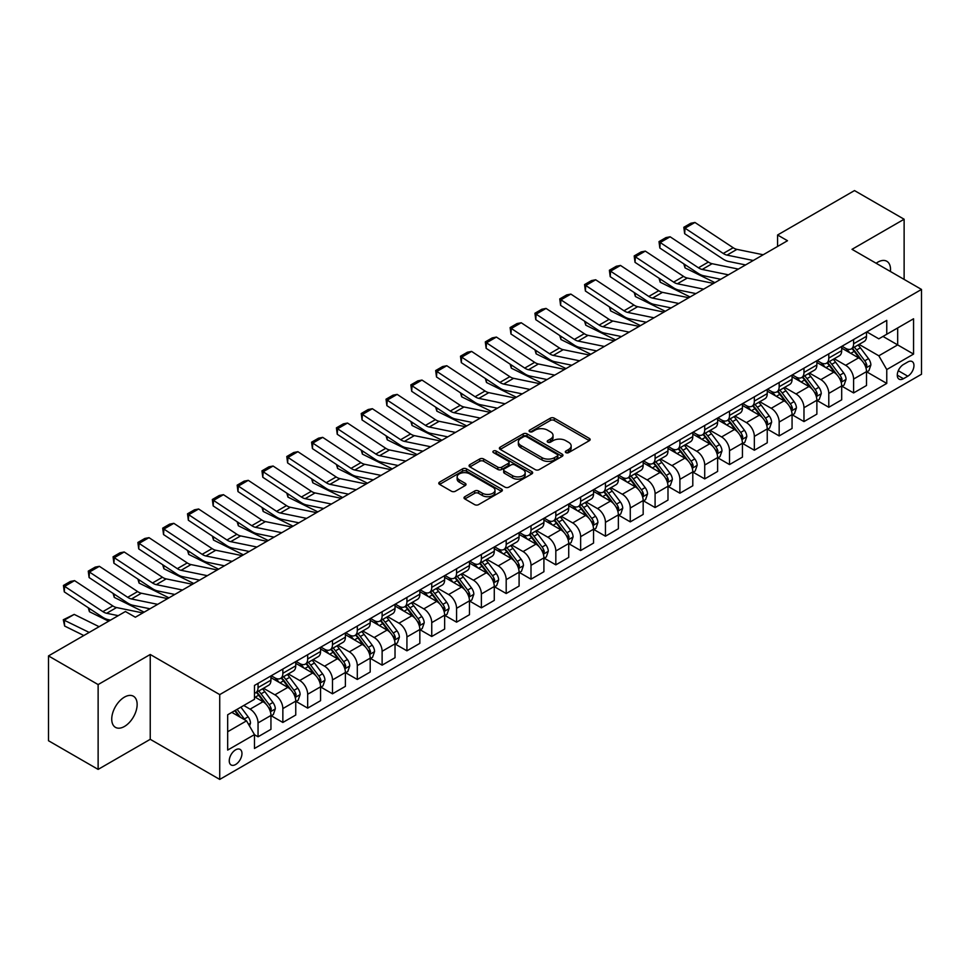 <?xml version="1.0" encoding="UTF-8"?>
<svg xmlns="http://www.w3.org/2000/svg" width="970" height="970" viewBox="0 0 970 970"><rect width="100%" height="100%" fill="white"/><g stroke="black" fill="none" stroke-linecap="round" stroke-linejoin="round"><path stroke-width="1.45" d="M565.898 452.626A1.928 1.115 0 0 0 568.626 452.626L589.336 440.671A2.752 1.588 0 0 0 590.148 439.543A2.752 1.588 0 0 0 589.336 438.416L554.258 418.167A2.752 1.588 0 0 0 550.366 418.167L529.656 430.122A1.928 1.115 0 0 0 529.099 430.91A1.928 1.115 0 0 0 529.656 431.698A1.928 1.115 0 0 0 532.384 431.698L535.064 430.159A8.815 5.093 0 0 1 547.541 430.159L550.463 431.844A8.815 5.093 0 0 1 553.045 435.445A8.815 5.093 0 0 1 550.463 439.046L547.783 440.586A1.928 1.115 0 0 0 547.213 441.374A1.928 1.115 0 0 0 547.783 442.162A1.928 1.115 0 0 0 550.511 442.162L553.191 440.61A8.815 5.093 0 0 1 565.655 440.61L568.578 442.308A8.815 5.093 0 0 1 571.16 445.909A8.815 5.093 0 0 1 568.578 449.498L565.898 451.05A1.928 1.115 0 0 0 565.34 451.838A1.928 1.115 0 0 0 565.898 452.626L565.898 451.05M124.439 726.469A17.969 10.379 120 0 0 136.176 710.634A17.969 10.379 120 0 0 133.423 696.23A17.969 10.379 120 0 0 124.439 697.127A17.969 10.379 120 0 0 112.702 712.962A17.969 10.379 120 0 0 115.454 727.354A17.969 10.379 120 0 0 124.439 726.469M890.424 271.491A17.969 10.379 120 0 0 886.81 261.269A17.969 10.379 120 0 0 877.826 262.155A17.969 10.379 120 0 0 876.152 263.258M235.601 764.518A8.985 5.189 120 0 0 241.481 756.6A8.985 5.189 120 0 0 240.099 749.398A8.985 5.189 120 0 0 235.601 749.846A8.985 5.189 120 0 0 229.732 757.764A8.985 5.189 120 0 0 231.115 764.966A8.985 5.189 120 0 0 235.601 764.518M464.824 496.701A2.752 1.588 0 0 0 464.012 497.828A2.752 1.588 0 0 0 464.824 498.944L474.657 504.63A2.752 1.588 0 0 0 478.562 504.63L501.551 491.353A2.752 1.588 0 0 0 502.363 490.226A2.752 1.588 0 0 0 501.551 489.098L466.473 468.849A2.752 1.588 0 0 0 462.581 468.849L439.58 482.126A2.752 1.588 0 0 0 438.779 483.254A2.752 1.588 0 0 0 439.58 484.382L451.474 491.244A2.752 1.588 0 0 0 455.366 491.244L465.212 485.558A2.752 1.588 0 0 0 466.012 484.43A2.752 1.588 0 0 0 465.212 483.315L459.319 479.907A7.372 4.256 0 0 1 457.149 476.9A7.372 4.256 0 0 1 461.708 472.96A7.372 4.256 0 0 1 469.735 473.893L492.833 487.219A7.372 4.256 0 0 1 494.991 490.226A7.372 4.256 0 0 1 490.444 494.166A7.372 4.256 0 0 1 482.405 493.233L478.562 491.014A2.752 1.588 0 0 0 474.657 491.014L464.824 496.701L464.824 498.944M150.241 654.483L98.128 684.577L48.5 655.914L48.5 740.74L98.128 769.392L150.241 739.31L219.729 779.419L219.729 694.605L150.241 654.483L150.241 739.31M904.125 279.409L904.125 219.232L852.012 249.326L921.5 289.436L219.729 694.605M904.125 219.232L854.497 190.581L777.576 234.995L777.576 246.453M48.5 655.914L125.433 611.512L135.351 617.235L787.495 240.73L777.576 234.995M535.258 469.638A2.752 1.588 0 0 0 539.162 469.638L562.151 456.361A2.752 1.588 0 0 0 562.964 455.245A2.752 1.588 0 0 0 562.151 454.118L527.074 433.869A2.752 1.588 0 0 0 523.182 433.869L500.18 447.146A2.752 1.588 0 0 0 499.38 448.261A2.752 1.588 0 0 0 500.18 449.389L535.258 469.638M494.239 453.038A1.928 1.115 0 0 1 496.191 453.317L496.191 451.026L531.851 471.614A2.752 1.588 0 0 1 532.663 472.729A2.752 1.588 0 0 1 531.851 473.857L508.862 487.134A2.752 1.588 0 0 1 504.958 487.134L469.88 466.885L469.88 464.63A2.752 1.588 0 0 0 469.08 465.758A2.752 1.588 0 0 0 469.88 466.885M469.88 464.63L479.726 458.955A2.752 1.588 0 0 1 483.618 458.955L497.852 467.164A2.752 1.588 0 0 0 501.745 467.164L508.268 463.393A2.752 1.588 0 0 0 509.08 462.278A2.752 1.588 0 0 0 508.268 461.15L493.463 452.602A1.928 1.115 0 0 1 492.893 451.814A1.928 1.115 0 0 1 494.094 450.783A1.928 1.115 0 0 1 496.191 451.026M907.799 361.992L903.434 364.514A8.706 5.02 120 0 0 897.747 372.177A8.706 5.02 120 0 0 899.081 379.149A8.706 5.02 120 0 0 903.434 378.724L907.799 376.202A8.706 5.02 120 0 0 913.485 368.527A8.706 5.02 120 0 0 912.152 361.555A8.706 5.02 120 0 0 907.799 361.992M219.729 779.419L921.5 374.25L921.5 289.436M866.804 331.898L878.82 338.833L886.762 334.25L886.762 320.379L254.467 685.438L254.467 699.297L227.671 714.781L227.671 750.077L254.467 734.605L254.467 748.476L886.762 383.417L886.762 369.558L878.82 355.796L859.08 344.399M886.762 334.25L913.558 318.778L913.558 354.086L886.762 369.558M98.128 684.577L98.128 769.392M882.991 336.432L897.674 344.908L897.674 327.945L913.558 318.778M878.82 355.796L897.674 344.908L913.558 354.086M227.671 731.744L246.525 720.855L231.83 712.368M254.467 734.714L258.044 736.788L258.044 722.917A11.228 6.487 -120 0 0 250.102 709.155L243.749 705.493M258.044 736.788L270.945 729.331L270.945 715.46A11.228 6.487 -120 0 0 263.003 701.71L254.467 696.775M271.236 715.751L282.852 722.456L282.852 708.585A11.228 6.487 -120 0 0 274.91 694.835L263.513 688.251M282.852 722.456L295.753 715.011L295.753 701.14A11.228 6.487 -120 0 0 287.823 687.378L270.945 677.642M296.056 701.419L307.672 708.124L307.672 694.265A11.228 6.487 -120 0 0 299.73 680.503L288.332 673.92M307.672 708.124L320.573 700.679L320.573 686.808A11.228 6.487 -120 0 0 312.631 673.059L295.753 663.31M320.876 687.099L332.48 693.805L332.48 679.934A11.228 6.487 -120 0 0 324.55 666.184L313.14 659.6M332.48 693.805L345.393 686.348L345.393 672.477A11.228 6.487 -120 0 0 337.451 658.727L320.573 648.991M345.684 672.768L357.299 679.473L357.299 665.602A11.228 6.487 -120 0 0 349.358 651.852L337.96 645.268M357.299 679.473L370.2 672.028L370.2 658.157A11.228 6.487 -120 0 0 362.259 644.407L345.393 634.659M370.504 658.448L382.119 665.153L382.119 651.282A11.228 6.487 -120 0 0 374.178 637.52L362.768 630.937M382.119 665.153L395.02 657.696L395.02 643.825A11.228 6.487 -120 0 0 387.078 630.076L370.2 620.327M395.324 644.116L406.927 650.821L406.927 636.951A11.228 6.487 -120 0 0 398.985 623.201L387.588 616.617M406.927 650.821L419.84 643.365L419.84 629.506A11.228 6.487 -120 0 0 411.898 615.744L395.02 606.007M420.131 629.785L431.747 636.49L431.747 622.631A11.228 6.487 -120 0 0 423.805 608.869L412.408 602.285M431.747 636.49L444.648 629.045L444.648 615.174A11.228 6.487 -120 0 0 436.706 601.424L419.84 591.676M444.951 615.465L456.567 622.17L456.567 608.299A11.228 6.487 -120 0 0 448.625 594.549L437.215 587.966M456.567 622.17L469.468 614.713L469.468 600.842A11.228 6.487 -120 0 0 461.526 587.092L444.648 577.356M469.759 601.133L481.375 607.838L481.375 593.967A11.228 6.487 -120 0 0 473.433 580.218L462.035 573.634M481.375 607.838L494.276 600.394L494.276 586.523A11.228 6.487 -120 0 0 486.346 572.773L469.468 563.024M494.579 586.814L506.195 593.519L506.195 579.648A11.228 6.487 -120 0 0 498.253 565.886L486.855 559.302M506.195 593.519L519.096 586.062L519.096 572.191A11.228 6.487 -120 0 0 511.154 558.441L494.276 548.693M519.399 572.482L531.002 579.187L531.002 565.316A11.228 6.487 -120 0 0 523.072 551.566L511.663 544.982M531.002 579.187L543.915 571.73L543.915 557.871A11.228 6.487 -120 0 0 535.973 544.109L519.096 534.373M544.206 558.15L555.822 564.855L555.822 550.984A11.228 6.487 -120 0 0 547.88 537.234L536.483 530.651M555.822 564.855L568.723 557.41L568.723 543.539A11.228 6.487 -120 0 0 560.781 529.79L543.915 520.041M569.026 543.83L580.642 550.536L580.642 536.665A11.228 6.487 -120 0 0 572.7 522.915L561.29 516.331M580.642 550.536L593.543 543.079L593.543 529.208A11.228 6.487 -120 0 0 585.601 515.458L568.723 505.722M593.834 529.499L605.45 536.204L605.45 522.333A11.228 6.487 -120 0 0 597.508 508.583L586.11 501.999M605.45 536.204L618.363 528.759L618.363 514.888A11.228 6.487 -120 0 0 610.421 501.126L593.543 491.39M618.654 515.167L630.27 521.872L630.27 508.013A11.228 6.487 -120 0 0 622.328 494.251L610.93 487.667M630.27 521.872L643.171 514.427L643.171 500.556A11.228 6.487 -120 0 0 635.229 486.807L618.363 477.058M643.474 500.847L655.089 507.553L655.089 493.681A11.228 6.487 -120 0 0 647.148 479.932L635.738 473.348M655.089 507.553L667.99 500.096L667.99 486.237A11.228 6.487 -120 0 0 660.049 472.475L643.171 462.738M668.281 486.516L679.897 493.221L679.897 479.35A11.228 6.487 -120 0 0 671.955 465.6L660.558 459.016M679.897 493.221L692.798 485.776L692.798 471.905A11.228 6.487 -120 0 0 684.856 458.155L667.99 448.407M693.101 472.196L704.717 478.901L704.717 465.03A11.228 6.487 -120 0 0 696.775 451.28L685.366 444.696M704.717 478.901L717.618 471.444L717.618 457.573A11.228 6.487 -120 0 0 709.676 443.823L692.798 434.087M717.921 457.864L729.525 464.569L729.525 450.698A11.228 6.487 -120 0 0 721.583 436.949L710.185 430.365M729.525 464.569L742.438 457.125L742.438 443.254A11.228 6.487 -120 0 0 734.496 429.492L717.618 419.755M742.729 443.532L754.345 450.238L754.345 436.379A11.228 6.487 -120 0 0 746.403 422.617L735.005 416.033M754.345 450.238L767.246 442.793L767.246 428.922A11.228 6.487 -120 0 0 759.304 415.172L742.438 405.424M767.549 429.213L779.165 435.918L779.165 422.047A11.228 6.487 -120 0 0 771.223 408.297L759.813 401.713M779.165 435.918L792.066 428.461L792.066 414.602A11.228 6.487 -120 0 0 784.124 400.84L767.246 391.104M792.357 414.881L803.972 421.586L803.972 407.715A11.228 6.487 -120 0 0 796.03 393.965L784.633 387.382M803.972 421.586L816.873 414.141L816.873 400.27A11.228 6.487 -120 0 0 808.944 386.521L792.066 376.772M817.177 400.561L828.792 407.267L828.792 393.396A11.228 6.487 -120 0 0 820.85 379.634L809.453 373.062M828.792 407.267L841.693 399.81L841.693 385.939A11.228 6.487 -120 0 0 833.751 372.189L816.873 362.453M841.996 386.23L853.6 392.935L853.6 379.064A11.228 6.487 -120 0 0 845.67 365.314L834.261 358.73M853.6 392.935L866.513 385.49L866.513 371.619A11.228 6.487 -120 0 0 858.571 357.857L841.693 348.121M841.996 346.229L845.67 348.351A11.228 6.487 -120 0 0 851.284 348.909A11.228 6.487 -120 0 0 853.6 343.768L853.6 339.524M817.177 360.561L820.85 362.671A11.228 6.487 -120 0 0 826.464 363.229A11.228 6.487 -120 0 0 828.792 358.088L828.792 353.856M792.357 374.881L796.03 377.003A11.228 6.487 -120 0 0 801.644 377.56A11.228 6.487 -120 0 0 803.972 372.419L803.972 368.176M767.549 389.212L771.223 391.334A11.228 6.487 -120 0 0 776.837 391.892A11.228 6.487 -120 0 0 779.165 386.751L779.165 382.507M742.729 403.532L746.403 405.654A11.228 6.487 -120 0 0 752.017 406.212A11.228 6.487 -120 0 0 754.345 401.071L754.345 396.827M717.921 417.864L721.583 419.986A11.228 6.487 -120 0 0 727.209 420.543A11.228 6.487 -120 0 0 729.525 415.402L729.525 411.159M693.101 432.196L696.775 434.305A11.228 6.487 -120 0 0 702.389 434.863A11.228 6.487 -120 0 0 704.717 429.722L704.717 425.49M668.281 446.515L671.955 448.637A11.228 6.487 -120 0 0 677.569 449.195A11.228 6.487 -120 0 0 679.897 444.054L679.897 439.81M643.474 460.847L647.148 462.969A11.228 6.487 -120 0 0 652.761 463.527A11.228 6.487 -120 0 0 655.089 458.386L655.089 454.142M618.654 475.167L622.328 477.288A11.228 6.487 -120 0 0 627.942 477.846A11.228 6.487 -120 0 0 630.27 472.705L630.27 468.462M593.834 489.498L597.508 491.62A11.228 6.487 -120 0 0 603.122 492.178A11.228 6.487 -120 0 0 605.45 487.037L605.45 482.793M569.026 503.83L572.7 505.94A11.228 6.487 -120 0 0 578.314 506.498A11.228 6.487 -120 0 0 580.642 501.357L580.642 497.125M544.206 518.15L547.88 520.272A11.228 6.487 -120 0 0 553.494 520.829A11.228 6.487 -120 0 0 555.822 515.688L555.822 511.445M519.399 532.481L523.072 534.603A11.228 6.487 -120 0 0 528.686 535.161A11.228 6.487 -120 0 0 531.002 530.02L531.002 525.776M494.579 546.801L498.253 548.923A11.228 6.487 -120 0 0 503.866 549.481A11.228 6.487 -120 0 0 506.195 544.34L506.195 540.096M469.759 561.133L473.433 563.255A11.228 6.487 -120 0 0 479.047 563.812A11.228 6.487 -120 0 0 481.375 558.671L481.375 554.428M444.951 575.465L448.625 577.587A11.228 6.487 -120 0 0 454.239 578.132A11.228 6.487 -120 0 0 456.567 572.991L456.567 568.759M420.131 589.784L423.805 591.906A11.228 6.487 -120 0 0 429.419 592.464A11.228 6.487 -120 0 0 431.747 587.323L431.747 583.079M395.324 604.116L398.985 606.238A11.228 6.487 -120 0 0 404.611 606.796A11.228 6.487 -120 0 0 406.927 601.655L406.927 597.411M370.504 618.436L374.178 620.558A11.228 6.487 -120 0 0 379.791 621.115A11.228 6.487 -120 0 0 382.119 615.974L382.119 611.73M345.684 632.767L349.358 634.889A11.228 6.487 -120 0 0 354.971 635.447A11.228 6.487 -120 0 0 357.299 630.306L357.299 626.062M320.876 647.099L324.55 649.221A11.228 6.487 -120 0 0 330.164 649.767A11.228 6.487 -120 0 0 332.48 644.626L332.48 640.394M296.056 661.419L299.73 663.541A11.228 6.487 -120 0 0 305.344 664.098A11.228 6.487 -120 0 0 307.672 658.957L307.672 654.714M271.236 675.75L274.91 677.872A11.228 6.487 -120 0 0 280.524 678.43A11.228 6.487 -120 0 0 282.852 673.289L282.852 669.045M866.804 371.898L886.762 383.417M851.284 348.909L864.185 341.452A11.228 6.487 -120 0 0 866.513 336.311L866.513 332.079M826.464 363.229L839.365 355.784A11.228 6.487 -120 0 0 841.693 350.643L841.693 346.399M801.644 377.56L814.557 370.103A11.228 6.487 -120 0 0 816.873 364.975L816.873 360.731M776.837 391.892L789.738 384.435A11.228 6.487 -120 0 0 792.066 379.294L792.066 375.05M752.017 406.212L764.918 398.767A11.228 6.487 -120 0 0 767.246 393.626L767.246 389.382M727.209 420.543L740.11 413.087A11.228 6.487 -120 0 0 742.438 407.946L742.438 403.714M702.389 434.863L715.29 427.418A11.228 6.487 -120 0 0 717.618 422.277L717.618 418.034M677.569 449.195L690.482 441.75A11.228 6.487 -120 0 0 692.798 436.609L692.798 432.365M652.761 463.527L665.662 456.07A11.228 6.487 -120 0 0 667.99 450.929L667.99 446.685M627.942 477.846L640.843 470.401A11.228 6.487 -120 0 0 643.171 465.26L643.171 461.017M603.122 492.178L616.035 484.721A11.228 6.487 -120 0 0 618.363 479.58L618.363 475.349M578.314 506.498L591.215 499.053A11.228 6.487 -120 0 0 593.543 493.912L593.543 489.668M553.494 520.829L566.395 513.385A11.228 6.487 -120 0 0 568.723 508.244L568.723 504M528.686 535.161L541.587 527.704A11.228 6.487 -120 0 0 543.915 522.563L543.915 518.319M503.866 549.481L516.767 542.036A11.228 6.487 -120 0 0 519.096 536.895L519.096 532.651M479.047 563.812L491.96 556.356A11.228 6.487 -120 0 0 494.276 551.215L494.276 546.983M454.239 578.132L467.14 570.687A11.228 6.487 -120 0 0 469.468 565.546L469.468 561.303M429.419 592.464L442.32 585.019A11.228 6.487 -120 0 0 444.648 579.878L444.648 575.634M404.611 606.796L417.512 599.339A11.228 6.487 -120 0 0 419.84 594.198L419.84 589.954M379.791 621.115L392.692 613.67A11.228 6.487 -120 0 0 395.02 608.529L395.02 604.286M354.971 635.447L367.885 627.99A11.228 6.487 -120 0 0 370.2 622.849L370.2 618.617M330.164 649.767L343.065 642.322A11.228 6.487 -120 0 0 345.393 637.181L345.393 632.937M305.344 664.098L318.245 656.654A11.228 6.487 -120 0 0 320.573 651.513L320.573 647.269M280.524 678.43L293.437 670.973A11.228 6.487 -120 0 0 295.753 665.832L295.753 661.588M254.467 693.211A11.228 6.487 -120 0 0 255.716 692.75L268.617 685.305A11.228 6.487 -120 0 0 270.945 680.164L270.945 675.92M255.716 692.75A11.228 6.487 -120 0 0 258.044 687.609L258.044 683.365M246.525 720.855L254.467 734.605M566.674 452.893L568.578 451.79A8.815 5.093 0 0 0 571.16 448.201L571.16 445.909M553.045 435.445L553.045 437.737A8.815 5.093 0 0 1 550.463 441.338L548.547 442.429M589.299 440.695L554.258 420.459A2.752 1.588 0 0 0 550.366 420.459L530.432 431.977M562.115 456.385L527.074 436.161A2.752 1.588 0 0 0 523.182 436.161L500.229 449.413M557.277 456.033A1.928 1.115 0 0 0 557.847 455.245A1.928 1.115 0 0 0 557.277 454.457L526.492 436.682A1.928 1.115 0 0 0 523.764 436.682L520.938 438.307A8.815 5.093 0 0 0 518.356 441.908A8.815 5.093 0 0 0 520.938 445.509L541.987 457.658A8.815 5.093 0 0 0 554.452 457.658L557.277 456.033L557.277 458.325A1.928 1.115 0 0 0 557.847 457.537L557.847 455.245M518.356 441.908L518.356 444.199A8.815 5.093 0 0 0 520.938 447.8L520.938 445.509M557.277 458.325L554.452 459.95A8.815 5.093 0 0 1 541.987 459.95L520.938 447.8M469.916 466.909L479.726 461.247L479.726 458.955M509.08 462.278L509.08 464.569A2.752 1.588 0 0 1 508.268 465.685L501.745 469.456A2.752 1.588 0 0 1 497.852 469.456L483.618 461.247A2.752 1.588 0 0 0 479.726 461.247M496.191 453.317L531.815 473.881M512.609 475.688A7.372 4.256 0 0 0 520.647 476.609A7.372 4.256 0 0 0 525.194 472.681A7.372 4.256 0 0 0 523.036 469.674L514.9 464.969A2.752 1.588 0 0 0 510.996 464.969L504.473 468.74A2.752 1.588 0 0 0 503.66 469.868A2.752 1.588 0 0 0 504.473 470.996L512.609 475.688L512.609 477.98A7.372 4.256 0 0 0 520.647 478.901A7.372 4.256 0 0 0 525.194 474.973L525.194 472.681M503.66 469.868L503.66 472.16A2.752 1.588 0 0 0 504.473 473.287L504.473 470.996M512.609 477.98L504.473 473.287M494.991 490.226L494.991 492.517A7.372 4.256 0 0 1 490.444 496.458A7.372 4.256 0 0 1 482.405 495.537L478.562 493.306A2.752 1.588 0 0 0 474.657 493.306L464.86 498.968M457.149 476.9L457.149 479.192A7.372 4.256 0 0 0 459.319 482.199L459.319 479.907M465.176 485.582L459.319 482.199M501.514 491.378L466.473 471.141A2.752 1.588 0 0 0 462.581 471.141L439.616 484.406L439.58 482.126M866.513 372.08L868.89 370.698L870.878 364.975A7.445 4.292 -120 0 0 868.502 358.633L860.39 347.806A21.473 12.404 -120 0 0 858.05 345.005M849.975 352.898A21.473 12.404 -120 0 0 845.585 348.303M718.964 278.899L720.261 279.542M684.808 264.531L685.014 267.878L683.814 263.876M714.902 282.634L685.014 267.878M865.834 367.521L866.865 365.29A7.445 4.292 -120 0 0 864.731 360.816L856.619 349.988A21.473 12.404 -120 0 0 854.279 347.175M852.278 348.327A17.824 10.294 60 0 1 855.201 351.661L862.063 360.816M851.89 348.557A21.473 12.404 60 0 1 854.23 351.358L859.626 358.56M753.253 260.493L727.015 255.11A14.041 8.099 60 0 1 723.256 253.461L685.014 228.192L684.662 233.697L722.893 258.978A21.061 12.161 -120 0 0 728.543 261.439L745.566 264.931M763.184 254.758L736.945 249.375A14.041 8.099 60 0 1 733.187 247.738L694.944 222.457L685.014 228.192L683.826 227.283L690.773 223.27L694.944 222.457M684.662 233.697L683.826 227.283M841.693 386.399L844.082 385.029L846.058 379.294A7.445 4.292 -120 0 0 843.682 372.965L835.57 362.137A21.473 12.404 -120 0 0 833.23 359.324M825.167 367.23A21.473 12.404 -120 0 0 820.765 362.634M694.156 293.231L695.454 293.861M660 278.863L660.194 282.209L659.006 278.196M690.082 296.965L660.194 282.209M841.014 381.84L842.045 379.609A7.445 4.292 -120 0 0 839.911 375.135L831.799 364.308A21.473 12.404 -120 0 0 829.459 361.507M827.458 362.659A17.824 10.294 60 0 1 830.393 365.981L837.255 375.147M827.083 362.877A21.473 12.404 60 0 1 829.423 365.69L834.818 372.88M816.873 400.731L819.262 399.349L821.25 393.626A7.445 4.292 -120 0 0 818.874 387.285L810.762 376.457A21.473 12.404 -120 0 0 808.422 373.656M800.347 381.562A21.473 12.404 -120 0 0 795.958 376.954M669.336 307.551L670.634 308.193M635.18 293.183L635.386 296.529L634.186 292.528M665.274 311.285L635.386 296.529M816.206 396.172L817.225 393.941A7.445 4.292 -120 0 0 815.103 389.467L806.991 378.639A21.473 12.404 -120 0 0 804.639 375.826M802.651 376.978A17.824 10.294 60 0 1 805.573 380.313L812.436 389.479M802.263 377.209A21.473 12.404 60 0 1 804.603 380.01L809.998 387.212M792.066 415.051L794.442 413.681L796.431 407.946A7.445 4.292 -120 0 0 794.054 401.616L785.942 390.789A21.473 12.404 -120 0 0 783.602 387.976M775.539 395.881A21.473 12.404 -120 0 0 771.138 391.286M644.529 321.882L645.826 322.525M610.372 307.514L610.566 310.861L609.366 306.847M640.455 325.617L610.566 310.861M791.387 410.504L792.417 408.261A7.445 4.292 -120 0 0 790.283 403.787L782.172 392.959A21.473 12.404 -120 0 0 779.831 390.158M777.831 391.31A17.824 10.294 60 0 1 780.753 394.632L787.616 403.799M777.443 391.528A21.473 12.404 60 0 1 779.795 394.341L785.179 401.544M728.446 274.825L702.195 269.442A14.041 8.099 60 0 1 698.436 267.793L660.194 242.524L659.842 248.029L698.085 273.298A21.061 12.161 -120 0 0 703.723 275.771L720.746 279.263M738.364 269.09L712.125 263.707A14.041 8.099 60 0 1 708.367 262.058L670.124 236.789L660.194 242.524L659.006 241.615L665.953 237.601L670.124 236.789M659.842 248.029L659.006 241.615M703.626 289.145L677.387 283.761A14.041 8.099 60 0 1 673.629 282.112L635.386 256.844L635.023 262.349L673.265 287.629A21.061 12.161 -120 0 0 678.903 290.103L695.927 293.595M713.556 283.422L687.318 278.038A14.041 8.099 60 0 1 683.547 276.389L645.305 251.109L635.386 256.844L634.186 255.934L641.146 251.921L645.305 251.109M635.023 262.349L634.186 255.934M678.806 303.477L652.567 298.093A14.041 8.099 60 0 1 648.809 296.444L610.566 271.176L610.215 276.68L648.445 301.949A21.061 12.161 -120 0 0 654.095 304.422L671.119 307.914M688.736 297.741L662.498 292.358A14.041 8.099 60 0 1 658.739 290.709L620.497 265.44L610.566 271.176L609.378 270.266L616.326 266.253L620.497 265.44M610.215 276.68L609.378 270.266M767.246 429.383L769.634 428.012L771.611 422.277A7.445 4.292 -120 0 0 769.246 415.936L761.135 405.108A21.473 12.404 -120 0 0 758.782 402.308M750.719 410.213A21.473 12.404 -120 0 0 746.318 405.605M619.709 336.202L621.006 336.845M585.553 321.834L585.759 325.18L584.558 321.179M615.647 339.949L585.759 325.18M766.567 424.824L767.597 422.593A7.445 4.292 -120 0 0 765.463 418.118L757.352 407.291A21.473 12.404 -120 0 0 755.012 404.49M753.011 405.642A17.824 10.294 60 0 1 755.945 408.964L762.808 418.131M752.635 405.86A21.473 12.404 60 0 1 754.975 408.661L760.371 415.863M653.998 317.796L627.76 312.425A14.041 8.099 60 0 1 623.989 310.776L585.759 285.495L585.395 291.012L623.637 316.281A21.061 12.161 -120 0 0 629.275 318.754L646.299 322.246M663.916 312.073L637.678 306.69A14.041 8.099 60 0 1 633.919 305.041L595.677 279.772L585.759 285.495L584.558 284.586L591.506 280.585L595.677 279.772M585.395 291.012L584.558 284.586M742.438 443.714L744.814 442.332L746.803 436.609A7.445 4.292 -120 0 0 744.427 430.268L736.315 419.44A21.473 12.404 -120 0 0 733.975 416.639M725.899 424.545A21.473 12.404 -120 0 0 721.51 419.937M594.889 350.534L596.186 351.176M560.733 336.166L560.939 339.512L559.738 335.511M590.827 354.268L560.939 339.512M741.759 439.155L742.777 436.924A7.445 4.292 -120 0 0 740.656 432.45L732.544 421.623A21.473 12.404 -120 0 0 730.204 418.81M728.203 419.962A17.824 10.294 60 0 1 731.125 423.296L737.988 432.45M727.815 420.192A21.473 12.404 60 0 1 730.155 422.993L735.551 430.195M629.178 332.128L602.94 326.745A14.041 8.099 60 0 1 599.181 325.095L560.939 299.827L560.575 305.332L598.817 330.612A21.061 12.161 -120 0 0 604.468 333.086L621.491 336.566M639.109 326.393L612.87 321.021A14.041 8.099 60 0 1 609.099 319.372L570.869 294.092L560.939 299.827L559.751 298.918L566.698 294.904L570.869 294.092M560.575 305.332L559.751 298.918M717.618 458.034L719.995 456.664L721.983 450.929A7.445 4.292 -120 0 0 719.607 444.599L711.495 433.772A21.473 12.404 -120 0 0 709.155 430.959M701.092 438.864A21.473 12.404 -120 0 0 696.69 434.269M570.081 364.865L571.378 365.496M535.925 350.497L536.119 353.844L534.931 349.83M566.007 368.6L536.119 353.844M716.939 453.475L717.97 451.244A7.445 4.292 -120 0 0 715.836 446.77L707.724 435.942A21.473 12.404 -120 0 0 705.384 433.141M703.383 434.293A17.824 10.294 60 0 1 706.305 437.615L713.18 446.782M702.995 434.512A21.473 12.404 60 0 1 705.348 437.325L710.743 444.515M604.371 346.46L578.12 341.076A14.041 8.099 60 0 1 574.361 339.427L536.119 314.159L535.767 319.663L574.01 344.932A21.061 12.161 -120 0 0 579.648 347.405L596.671 350.897M614.289 340.725L588.05 335.341A14.041 8.099 60 0 1 584.292 333.692L546.049 308.424L536.119 314.159L534.931 313.249L541.878 309.236L546.049 308.424M535.767 319.663L534.931 313.249M692.798 472.366L695.187 470.983L697.175 465.26A7.445 4.292 -120 0 0 694.799 458.919L686.687 448.091A21.473 12.404 -120 0 0 684.335 445.291M676.272 453.196A21.473 12.404 -120 0 0 671.87 448.589M545.261 379.185L546.559 379.828M511.105 364.817L511.311 368.163L510.111 364.162M541.199 382.932L511.311 368.163M692.119 467.807L693.15 465.576A7.445 4.292 -120 0 0 691.028 461.102L682.916 450.274A21.473 12.404 -120 0 0 680.564 447.461M678.576 448.613A17.824 10.294 60 0 1 681.498 451.947L688.361 461.114M678.188 448.843A21.473 12.404 60 0 1 680.528 451.644L685.923 458.846M579.551 360.779L553.312 355.396A14.041 8.099 60 0 1 549.553 353.747L511.311 328.478L510.947 333.995L549.19 359.264A21.061 12.161 -120 0 0 554.828 361.737L571.851 365.229M589.481 355.056L563.23 349.673A14.041 8.099 60 0 1 559.472 348.024L521.229 322.755L511.311 328.478L510.111 327.569L517.058 323.556L521.229 322.755M510.947 333.995L510.111 327.569M667.99 486.685L670.367 485.315L672.355 479.58A7.445 4.292 -120 0 0 669.979 473.251L661.867 462.423A21.473 12.404 -120 0 0 659.527 459.61M651.452 467.516A21.473 12.404 -120 0 0 647.063 462.92M520.441 393.517L521.751 394.159M486.285 379.149L486.491 382.495L485.291 378.482M516.38 397.251L486.491 382.495M667.312 482.138L668.342 479.907A7.445 4.292 -120 0 0 666.208 475.421L658.096 464.594A21.473 12.404 -120 0 0 655.756 461.793M653.756 462.945A17.824 10.294 60 0 1 656.678 466.267L663.541 475.433M653.368 463.163A21.473 12.404 60 0 1 655.72 465.976L661.103 473.178M554.731 375.111L528.492 369.728A14.041 8.099 60 0 1 524.734 368.079L486.491 342.81L486.14 348.315L524.37 373.583A21.061 12.161 -120 0 0 530.02 376.057L547.044 379.549M564.661 369.376L538.423 363.992A14.041 8.099 60 0 1 534.664 362.343L496.422 337.075L486.491 342.81L485.303 341.901L492.251 337.887L496.422 337.075M486.14 348.315L485.303 341.901M643.171 501.017L645.559 499.647L647.536 493.912A7.445 4.292 -120 0 0 645.159 487.57L637.047 476.743A21.473 12.404 -120 0 0 634.707 473.942M626.644 481.847A21.473 12.404 -120 0 0 622.243 477.24M495.634 407.837L496.931 408.479M461.478 393.468L461.684 396.815L460.483 392.814M491.572 411.583L461.684 396.815M642.492 496.458L643.522 494.227A7.445 4.292 -120 0 0 641.388 489.753L633.277 478.925A21.473 12.404 -120 0 0 630.937 476.124M628.936 477.276A17.824 10.294 60 0 1 631.87 480.599L638.733 489.765M628.56 477.495A21.473 12.404 60 0 1 630.9 480.295L636.296 487.498M529.923 389.431L503.685 384.059A14.041 8.099 60 0 1 499.914 382.41L461.684 357.13L461.32 362.647L499.562 387.915A21.061 12.161 -120 0 0 505.2 390.389L522.224 393.881M539.841 383.708L513.603 378.324A14.041 8.099 60 0 1 509.844 376.675L471.602 351.407L461.684 357.13L460.483 356.22L467.431 352.219L471.602 351.407M461.32 362.647L460.483 356.22M618.363 515.349L620.739 513.967L622.728 508.244A7.445 4.292 -120 0 0 620.351 501.902L612.24 491.075A21.473 12.404 -120 0 0 609.9 488.274M601.824 496.179A21.473 12.404 -120 0 0 597.435 491.572M470.814 422.168L472.111 422.811M436.658 407.8L436.864 411.147L435.663 407.145M466.752 425.903L436.864 411.147M617.684 510.79L618.702 508.559A7.445 4.292 -120 0 0 616.58 504.085L608.469 493.257A21.473 12.404 -120 0 0 606.117 490.444M604.128 491.596A17.824 10.294 60 0 1 607.05 494.93L613.913 504.085M603.74 491.826A21.473 12.404 60 0 1 606.08 494.627L611.476 501.829M505.103 403.762L478.865 398.379A14.041 8.099 60 0 1 475.106 396.73L436.864 371.462L436.5 376.966L474.742 402.247A21.061 12.161 -120 0 0 480.392 404.72L497.404 408.2M515.034 398.027L488.795 392.656A14.041 8.099 60 0 1 485.024 391.007L446.794 365.726L436.864 371.462L435.675 370.552L442.623 366.539L446.794 365.726M436.5 376.966L435.675 370.552M593.543 529.668L595.919 528.298L597.908 522.563A7.445 4.292 -120 0 0 595.531 516.234L587.42 505.406A21.473 12.404 -120 0 0 585.08 502.593M577.017 510.499A21.473 12.404 -120 0 0 572.615 505.903M446.006 436.5L447.303 437.143M411.85 422.132L412.044 425.478L410.843 421.465M441.932 440.234L412.044 425.478M592.864 525.109L593.895 522.878A7.445 4.292 -120 0 0 591.761 518.404L583.649 507.577A21.473 12.404 -120 0 0 581.309 504.776M579.308 505.928A17.824 10.294 60 0 1 582.23 509.25L589.105 518.416M578.92 506.146A21.473 12.404 60 0 1 581.272 508.959L586.656 516.149M480.283 418.094L454.045 412.711A14.041 8.099 60 0 1 450.286 411.062L412.044 385.793L411.692 391.298L449.934 416.566A21.061 12.161 -120 0 0 455.573 419.04L472.596 422.532M490.214 412.359L463.975 406.976A14.041 8.099 60 0 1 460.216 405.327L421.974 380.058L412.044 385.793L410.856 384.884L417.803 380.87L421.974 380.058M411.692 391.298L410.856 384.884M568.723 544L571.112 542.618L573.088 536.895A7.445 4.292 -120 0 0 570.724 530.554L562.612 519.726A21.473 12.404 -120 0 0 560.26 516.925M552.197 524.831A21.473 12.404 -120 0 0 547.795 520.223M421.186 450.82L422.483 451.462M387.03 436.451L387.236 439.798L386.036 435.797M417.124 454.566L387.236 439.798M568.044 539.441L569.075 537.21A7.445 4.292 -120 0 0 566.953 532.736L558.841 521.909A21.473 12.404 -120 0 0 556.489 519.096M554.488 520.259A17.824 10.294 60 0 1 557.423 523.582L564.285 532.748M554.112 520.478A21.473 12.404 60 0 1 556.453 523.279L561.848 530.481M455.476 432.414L429.237 427.03A14.041 8.099 60 0 1 425.466 425.381L387.236 400.113L386.872 405.63L425.115 430.898A21.061 12.161 -120 0 0 430.753 433.372L447.776 436.864M465.394 426.691L439.155 421.307A14.041 8.099 60 0 1 435.397 419.658L397.154 394.39L387.236 400.113L386.036 399.203L392.983 395.19L397.154 394.39M386.872 405.63L386.036 399.203M543.915 558.32L546.292 556.95L548.28 551.215A7.445 4.292 -120 0 0 545.904 544.885L537.792 534.058A21.473 12.404 -120 0 0 535.452 531.245M527.377 539.15A21.473 12.404 -120 0 0 522.988 534.555M396.366 465.151L397.664 465.794M362.21 450.783L362.416 454.13L361.216 450.116M392.304 468.886L362.416 454.13M543.236 553.773L544.267 551.542A7.445 4.292 -120 0 0 542.133 547.056L534.021 536.228A21.473 12.404 -120 0 0 531.681 533.427M529.681 534.579A17.824 10.294 60 0 1 532.603 537.913L539.466 547.068M529.293 534.797A21.473 12.404 60 0 1 531.633 537.61L537.028 544.813M430.656 446.746L404.417 441.362A14.041 8.099 60 0 1 400.658 439.713L362.416 414.445L362.065 419.949L400.295 445.218A21.061 12.161 -120 0 0 405.945 447.691L422.968 451.183M440.586 441.01L414.348 435.627A14.041 8.099 60 0 1 410.577 433.978L372.347 408.709L362.416 414.445L361.228 413.535L368.176 409.522L372.347 408.709M362.065 419.949L361.228 413.535M519.096 572.652L521.484 571.281L523.461 565.546A7.445 4.292 -120 0 0 521.084 559.205L512.972 548.377A21.473 12.404 -120 0 0 510.632 545.576M502.569 553.482A21.473 12.404 -120 0 0 498.168 548.875M371.558 479.471L372.856 480.114M337.402 465.103L337.596 468.449L336.408 464.448M367.484 483.218L337.596 468.449M518.416 568.093L519.447 565.862A7.445 4.292 -120 0 0 517.313 561.387L509.201 550.56A21.473 12.404 -120 0 0 506.861 547.759M504.861 548.911A17.824 10.294 60 0 1 507.795 552.233L514.658 561.4M504.485 549.129A21.473 12.404 60 0 1 506.825 551.93L512.221 559.132M405.848 461.065L379.597 455.694A14.041 8.099 60 0 1 375.839 454.045L337.596 428.764L337.245 434.281L375.487 459.55A21.061 12.161 -120 0 0 381.125 462.023L398.149 465.515M415.766 455.342L389.528 449.959A14.041 8.099 60 0 1 385.769 448.31L347.527 423.041L337.596 428.764L336.408 427.855L343.356 423.854L347.527 423.041M337.245 434.281L336.408 427.855M494.276 586.983L496.664 585.601L498.653 579.878A7.445 4.292 -120 0 0 496.276 573.537L488.165 562.709A21.473 12.404 -120 0 0 485.812 559.908M477.749 567.814A21.473 12.404 -120 0 0 473.36 563.206M346.739 493.803L348.036 494.445M312.582 479.435L312.789 482.781L311.588 478.78M342.677 497.537L312.789 482.781M493.609 582.424L494.627 580.193A7.445 4.292 -120 0 0 492.505 575.719L484.394 564.892A21.473 12.404 -120 0 0 482.041 562.079M480.053 563.23A17.824 10.294 60 0 1 482.975 566.565L489.838 575.719M479.665 563.461A21.473 12.404 60 0 1 482.005 566.262L487.401 573.464M381.028 475.397L354.79 470.013A14.041 8.099 60 0 1 351.031 468.364L312.789 443.096L312.425 448.601L350.667 473.881A21.061 12.161 -120 0 0 356.305 476.355L373.329 479.847M390.958 469.662L364.708 464.291A14.041 8.099 60 0 1 360.949 462.641L322.707 437.361L312.789 443.096L311.588 442.187L318.536 438.173L322.707 437.361M312.425 448.601L311.588 442.187M469.468 601.303L471.844 599.933L473.833 594.198A7.445 4.292 -120 0 0 471.456 587.868L463.345 577.041A21.473 12.404 -120 0 0 461.005 574.228M452.941 582.133A21.473 12.404 -120 0 0 448.54 577.538M321.919 508.134L323.228 508.777M287.763 493.766L287.969 497.113L286.768 493.099M317.857 511.869L287.969 497.113M468.789 596.744L469.82 594.513A7.445 4.292 -120 0 0 467.685 590.039L459.574 579.211A21.473 12.404 -120 0 0 457.234 576.41M455.233 577.562A17.824 10.294 60 0 1 458.155 580.884L465.018 590.051M454.845 577.78A21.473 12.404 60 0 1 457.197 580.593L462.581 587.784M356.208 489.729L329.97 484.345A14.041 8.099 60 0 1 326.211 482.696L287.969 457.428L287.617 462.933L325.847 488.201A21.061 12.161 -120 0 0 331.497 490.674L348.521 494.166M366.139 483.994L339.9 478.61A14.041 8.099 60 0 1 336.141 476.961L297.899 451.693L287.969 457.428L286.781 456.518L293.728 452.505L297.899 451.693M287.617 462.933L286.781 456.518M444.648 615.635L447.037 614.252L449.013 608.529A7.445 4.292 -120 0 0 446.649 602.188L438.537 591.361A21.473 12.404 -120 0 0 436.185 588.56M428.122 596.465A21.473 12.404 -120 0 0 423.72 591.858M297.111 522.454L298.408 523.097M262.955 508.086L263.161 511.433L261.961 507.431M293.049 526.201L263.161 511.433M443.969 611.076L445 608.845A7.445 4.292 -120 0 0 442.866 604.371L434.754 593.543A21.473 12.404 -120 0 0 432.414 590.73M430.413 591.894A17.824 10.294 60 0 1 433.347 595.216L440.21 604.383M430.037 592.112A21.473 12.404 60 0 1 432.377 594.913L437.773 602.115M331.4 504.048L305.162 498.665A14.041 8.099 60 0 1 301.391 497.016L263.161 471.747L262.797 477.264L301.039 502.533A21.061 12.161 -120 0 0 306.678 505.006L323.701 508.498M341.319 498.325L315.08 492.942A14.041 8.099 60 0 1 311.321 491.293L273.079 466.024L263.161 471.747L261.961 470.838L268.908 466.825L273.079 466.024M262.797 477.264L261.961 470.838M419.84 629.954L422.217 628.584L424.205 622.849A7.445 4.292 -120 0 0 421.829 616.52L413.717 605.692A21.473 12.404 -120 0 0 411.377 602.879M403.302 610.785A21.473 12.404 -120 0 0 398.912 606.189M272.291 536.786L273.588 537.428M238.135 522.418L238.341 525.764L237.141 521.751M268.229 540.52L238.341 525.764M419.161 625.407L420.18 623.177A7.445 4.292 -120 0 0 418.058 618.69L409.946 607.863A21.473 12.404 -120 0 0 407.606 605.062M405.605 606.214A17.824 10.294 60 0 1 408.528 609.548L415.39 618.702M405.217 606.432A21.473 12.404 60 0 1 407.558 609.245L412.953 616.447M306.581 518.38L280.342 512.997A14.041 8.099 60 0 1 276.583 511.348L238.341 486.079L237.977 491.584L276.22 516.852A21.061 12.161 -120 0 0 281.87 519.326L298.881 522.818M316.511 512.645L290.272 507.261A14.041 8.099 60 0 1 286.502 505.612L248.271 480.344L238.341 486.079L237.153 485.17L244.1 481.156L248.271 480.344M237.977 491.584L237.153 485.17M395.02 644.286L397.397 642.916L399.385 637.181A7.445 4.292 -120 0 0 397.009 630.839L388.897 620.012A21.473 12.404 -120 0 0 386.557 617.211M378.494 625.116A21.473 12.404 -120 0 0 374.093 620.509M247.483 551.105L248.781 551.748M213.327 536.737L213.521 540.084L212.321 536.083M243.409 554.852L213.521 540.084M394.341 639.727L395.372 637.496A7.445 4.292 -120 0 0 393.238 633.022L385.126 622.194A21.473 12.404 -120 0 0 382.786 619.393M380.786 620.545A17.824 10.294 60 0 1 383.708 623.868L390.583 633.034M380.398 620.764A21.473 12.404 60 0 1 382.75 623.564L388.133 630.767M281.773 532.712L255.522 527.328A14.041 8.099 60 0 1 251.763 525.679L213.521 500.399L213.17 505.916L251.412 531.184A21.061 12.161 -120 0 0 257.05 533.658L274.073 537.15M291.691 526.977L265.453 521.593A14.041 8.099 60 0 1 261.694 519.944L223.452 494.676L213.521 500.399L212.333 499.501L219.281 495.488L223.452 494.676M213.17 505.916L212.333 499.501M370.2 658.618L372.589 657.236L374.565 651.513A7.445 4.292 -120 0 0 372.201 645.171L364.089 634.344A21.473 12.404 -120 0 0 361.737 631.543M353.674 639.448A21.473 12.404 -120 0 0 349.273 634.841M222.663 565.437L223.961 566.08M188.507 551.069L188.713 554.416L187.513 550.414M218.602 569.172L188.713 554.416M369.521 654.059L370.552 651.828A7.445 4.292 -120 0 0 368.43 647.354L360.319 636.526A21.473 12.404 -120 0 0 357.966 633.713M355.966 634.865A17.824 10.294 60 0 1 358.9 638.199L365.763 647.354M355.59 635.095A21.473 12.404 60 0 1 357.93 637.896L363.326 645.098M256.953 547.031L230.714 541.648A14.041 8.099 60 0 1 226.956 539.999L188.713 514.73L188.35 520.235L226.592 545.516A21.061 12.161 -120 0 0 232.23 547.989L249.254 551.481M266.883 541.296L240.633 535.925A14.041 8.099 60 0 1 236.874 534.276L198.632 508.995L188.713 514.73L187.513 513.821L194.461 509.808L198.632 508.995M188.35 520.235L187.513 513.821M345.393 672.938L347.769 671.567L349.758 665.832A7.445 4.292 -120 0 0 347.381 659.503L339.27 648.675A21.473 12.404 -120 0 0 336.929 645.862M328.854 653.768A21.473 12.404 -120 0 0 324.465 649.172M197.844 579.769L199.141 580.412M163.688 565.401L163.894 568.747L162.693 564.734M193.782 583.503L163.894 568.747M344.714 668.378L345.744 666.147A7.445 4.292 -120 0 0 343.61 661.673L335.499 650.846A21.473 12.404 -120 0 0 333.159 648.045M331.158 649.197A17.824 10.294 60 0 1 334.08 652.519L340.943 661.685M330.77 649.415A21.473 12.404 60 0 1 333.122 652.228L338.506 659.418M232.133 561.363L205.895 555.98A14.041 8.099 60 0 1 202.136 554.331L163.894 529.062L163.542 534.567L201.772 559.836A21.061 12.161 -120 0 0 207.422 562.309L224.446 565.801M242.063 555.628L215.825 550.245A14.041 8.099 60 0 1 212.066 548.596L173.824 523.327L163.894 529.062L162.705 528.153L169.653 524.139L173.824 523.327M163.542 534.567L162.705 528.153M320.573 687.269L322.962 685.887L324.938 680.164A7.445 4.292 -120 0 0 322.561 673.823L314.45 662.995A21.473 12.404 -120 0 0 312.11 660.194M304.046 668.1A21.473 12.404 -120 0 0 299.645 663.492M173.036 594.089L174.333 594.731M138.88 579.721L139.074 583.067L137.885 579.066M168.962 597.835L139.074 583.067M319.894 682.71L320.924 680.479A7.445 4.292 -120 0 0 318.791 676.005L310.679 665.178A21.473 12.404 -120 0 0 308.339 662.364M306.338 663.529A17.824 10.294 60 0 1 309.272 666.851L316.135 676.017M305.962 663.747A21.473 12.404 60 0 1 308.302 666.548L313.698 673.75M207.325 575.683L181.087 570.299A14.041 8.099 60 0 1 177.316 568.65L139.074 543.382L138.722 548.899L176.964 574.167A21.061 12.161 -120 0 0 182.602 576.641L199.626 580.133M217.244 569.96L191.005 564.576A14.041 8.099 60 0 1 187.246 562.927L149.004 537.659L139.074 543.382L137.885 542.472L144.833 538.459L149.004 537.659M138.722 548.899L137.885 542.472M295.753 701.601L298.142 700.219L300.13 694.484A7.445 4.292 -120 0 0 297.754 688.154L289.642 677.327A21.473 12.404 -120 0 0 287.302 674.514M279.227 682.419A21.473 12.404 -120 0 0 274.837 677.824M148.216 608.42L149.513 609.063M114.06 594.052L114.266 597.399L113.066 593.397M144.154 612.155L114.266 597.399M295.086 697.042L296.105 694.811A7.445 4.292 -120 0 0 293.983 690.325L285.871 679.497A21.473 12.404 -120 0 0 283.519 676.696M281.53 677.848A17.824 10.294 60 0 1 284.452 681.182L291.315 690.337M281.142 678.066A21.473 12.404 60 0 1 283.483 680.879L288.878 688.082M182.506 590.015L156.267 584.631A14.041 8.099 60 0 1 152.508 582.982L114.266 557.714L113.902 563.218L152.144 588.487A21.061 12.161 -120 0 0 157.783 590.96L174.806 594.452M192.436 584.279L166.197 578.896A14.041 8.099 60 0 1 162.427 577.247L124.196 551.978L114.266 557.714L113.078 556.804L120.025 552.791L124.196 551.978M113.902 563.218L113.078 556.804M270.945 715.921L273.322 714.551L275.31 708.815A7.445 4.292 -120 0 0 272.934 702.474L264.822 691.646A21.473 12.404 -120 0 0 262.482 688.845M89.252 608.372L89.446 611.718L88.246 607.717M108.64 621.2L89.446 611.718M270.266 711.362L271.297 709.131A7.445 4.292 -120 0 0 269.163 704.656L261.051 693.829A21.473 12.404 -120 0 0 258.711 691.028M256.71 692.18A17.824 10.294 60 0 1 259.633 695.502L266.507 704.669M256.322 692.398A21.473 12.404 60 0 1 258.675 695.199L264.058 702.401M157.686 604.346L131.447 598.963A14.041 8.099 60 0 1 127.688 597.314L89.446 572.033L89.094 577.55L127.337 602.819A21.061 12.161 -120 0 0 132.975 605.292L149.998 608.784M167.616 598.611L141.377 593.228A14.041 8.099 60 0 1 137.619 591.579L99.376 566.31L89.446 572.033L88.258 571.136L95.205 567.123L99.376 566.31M89.094 577.55L88.258 571.136M249.508 726.009L250.49 723.147A7.445 4.292 -120 0 0 248.126 716.806L240.887 707.142M74.205 614.398L64.275 620.133L64.638 626.05L63.292 619.769L74.205 614.398L99.11 626.705M63.292 619.769L89.191 632.428M83.82 635.532L64.638 626.05M245.022 719.982A7.445 4.292 -120 0 0 244.343 718.988L237.116 709.325M235.249 710.404L240.451 717.339M234.728 710.695L239.141 716.587M118.231 615.659L106.639 613.282A14.041 8.099 60 0 1 102.868 611.633L64.638 586.365L64.275 591.87L102.517 617.15A21.061 12.161 -120 0 0 108.155 619.624L110.531 620.109M142.796 612.931L116.558 607.559A14.041 8.099 60 0 1 112.799 605.91L74.557 580.63L64.638 586.365L63.438 585.456L70.386 581.442L74.557 580.63M64.275 591.87L63.438 585.456M250.102 709.155L263.003 701.71M274.91 694.835L287.823 687.378M299.73 680.503L312.631 673.059M324.55 666.184L337.451 658.727M349.358 651.852L362.259 644.407M374.178 637.52L387.078 630.076M398.985 623.201L411.898 615.744M423.805 608.869L436.706 601.424M448.625 594.549L461.526 587.092M473.433 580.218L486.346 572.773M498.253 565.886L511.154 558.441M523.072 551.566L535.973 544.109M547.88 537.234L560.781 529.79M572.7 522.915L585.601 515.458M597.508 508.583L610.421 501.126M622.328 494.251L635.229 486.807M647.148 479.932L660.049 472.475M671.955 465.6L684.856 458.155M696.775 451.28L709.676 443.823M721.583 436.949L734.496 429.492M746.403 422.617L759.304 415.172M771.223 408.297L784.124 400.84M796.03 393.965L808.944 386.521M820.85 379.634L833.751 372.189M845.67 365.314L858.571 357.857M853.6 343.768L866.513 336.311M853.6 379.064L866.513 371.619M828.792 393.396L841.693 385.939M828.792 358.088L841.693 350.643M803.972 407.715L816.873 400.27M803.972 372.419L816.873 364.975M779.165 422.047L792.066 414.602M779.165 386.751L792.066 379.294M754.345 436.379L767.246 428.922M754.345 401.071L767.246 393.626M729.525 450.698L742.438 443.254M729.525 415.402L742.438 407.946M704.717 465.03L717.618 457.573M704.717 429.722L717.618 422.277M679.897 479.35L692.798 471.905M679.897 444.054L692.798 436.609M655.089 493.681L667.99 486.237M655.089 458.386L667.99 450.929M630.27 508.013L643.171 500.556M630.27 472.705L643.171 465.26M605.45 522.333L618.363 514.888M605.45 487.037L618.363 479.58M580.642 536.665L593.543 529.208M580.642 501.357L593.543 493.912M555.822 550.984L568.723 543.539M555.822 515.688L568.723 508.244M531.002 565.316L543.915 557.871M531.002 530.02L543.915 522.563M506.195 579.648L519.096 572.191M506.195 544.34L519.096 536.895M481.375 593.967L494.276 586.523M481.375 558.671L494.276 551.215M456.567 608.299L469.468 600.842M456.567 572.991L469.468 565.546M431.747 622.631L444.648 615.174M431.747 587.323L444.648 579.878M406.927 636.951L419.84 629.506M406.927 601.655L419.84 594.198M382.119 651.282L395.02 643.825M382.119 615.974L395.02 608.529M357.299 665.602L370.2 658.157M357.299 630.306L370.2 622.849M332.48 679.934L345.393 672.477M332.48 644.626L345.393 637.181M307.672 694.265L320.573 686.808M307.672 658.957L320.573 651.513M282.852 708.585L295.753 701.14M282.852 673.289L295.753 665.832M258.044 722.917L270.945 715.46M258.044 687.609L270.945 680.164M898.281 370.71L907.799 376.202M897.286 375.172L903.434 378.724M568.578 451.79L568.578 449.498M547.783 442.162L547.783 440.586M550.463 441.338L550.463 439.046M529.656 431.698L529.656 430.122M550.366 420.459L550.366 418.167M554.258 420.459L554.258 418.167M589.336 440.671L589.336 438.416M500.18 449.389L500.18 447.146M523.182 436.161L523.182 433.869M527.074 436.161L527.074 433.869M562.151 456.361L562.151 454.118M541.987 459.95L541.987 457.658M554.452 459.95L554.452 457.658M483.618 461.247L483.618 458.955M497.852 469.456L497.852 467.164M501.745 469.456L501.745 467.164M508.268 465.685L508.268 463.393M531.851 473.857L531.851 471.614M474.657 493.306L474.657 491.014M478.562 493.306L478.562 491.014M482.405 495.537L482.405 493.233M465.212 485.558L465.212 483.315M462.581 471.141L462.581 468.849M466.473 471.141L466.473 468.849M501.551 491.353L501.551 489.098M865.955 367.921L870.83 365.108M856.619 349.988L860.39 347.806M850.775 353.359L854.23 351.358M864.731 360.816L868.502 358.633M864.137 363.714L866.865 365.29M727.015 255.11L736.945 249.375M723.256 253.461L733.187 247.738M841.135 382.253L846.01 379.44M831.799 364.308L835.57 362.137M825.955 367.691L829.423 365.69M839.911 375.135L843.682 372.965M839.329 378.045L842.045 379.609M816.328 396.584L821.202 393.771M806.991 378.639L810.762 376.457M801.135 382.01L804.603 380.01M815.103 389.467L818.874 387.285M814.509 392.365L817.225 393.941M791.508 410.904L796.382 408.091M782.172 392.959L785.942 390.789M776.327 396.342L779.795 394.341M790.283 403.787L794.054 401.616M789.689 406.697L792.417 408.261M702.195 269.442L712.125 263.707M698.436 267.793L708.367 262.058M677.387 283.761L687.318 278.038M673.629 282.112L683.547 276.389M652.567 298.093L662.498 292.358M648.809 296.444L658.739 290.709M766.688 425.236L771.562 422.423M757.352 407.291L761.135 405.108M751.507 410.674L754.975 408.661M765.463 418.118L769.246 415.936M764.881 421.029L767.597 422.593M627.76 312.425L637.678 306.69M623.989 310.776L633.919 305.041M741.88 439.555L746.754 436.742M732.544 421.623L736.315 419.44M726.688 424.993L730.155 422.993M740.656 432.45L744.427 430.268M740.061 435.348L742.777 436.924M602.94 326.745L612.87 321.021M599.181 325.095L609.099 319.372M717.06 453.887L721.935 451.074M707.724 435.942L711.495 433.772M701.88 439.325L705.348 437.325M715.836 446.77L719.607 444.599M715.254 449.68L717.97 451.244M578.12 341.076L588.05 335.341M574.361 339.427L584.292 333.692M692.253 468.219L697.115 465.406M682.916 450.274L686.687 448.091M677.06 453.645L680.528 451.644M691.028 461.102L694.799 458.919M690.434 463.999L693.15 465.576M553.312 355.396L563.23 349.673M549.553 353.747L559.472 348.024M667.433 482.539L672.307 479.726M658.096 464.594L661.867 462.423M652.252 467.976L655.72 465.976M666.208 475.421L669.979 473.251M665.614 478.331L668.342 479.907M528.492 369.728L538.423 363.992M524.734 368.079L534.664 362.343M642.613 496.87L647.487 494.057M633.277 478.925L637.047 476.743M627.432 482.308L630.9 480.295M641.388 489.753L645.159 487.57M640.806 492.663L643.522 494.227M503.685 384.059L513.603 378.324M499.914 382.41L509.844 376.675M617.805 511.19L622.679 508.377M608.469 493.257L612.24 491.075M602.612 496.628L606.08 494.627M616.58 504.085L620.351 501.902M615.986 506.983L618.702 508.559M478.865 398.379L488.795 392.656M475.106 396.73L485.024 391.007M592.985 525.522L597.859 522.709M583.649 507.577L587.42 505.406M577.805 510.96L581.272 508.959M591.761 518.404L595.531 516.234M591.179 521.314L593.895 522.878M454.045 412.711L463.975 406.976M450.286 411.062L460.216 405.327M568.165 539.853L573.04 537.04M558.841 521.909L562.612 519.726M552.985 525.279L556.453 523.279M566.953 532.736L570.724 530.554M566.359 535.634L569.075 537.21M429.237 427.03L439.155 421.307M425.466 425.381L435.397 419.658M543.358 554.173L548.232 551.36M534.021 536.228L537.792 534.058M528.177 539.611L531.633 537.61M542.133 547.056L545.904 544.885M541.539 549.966L544.267 551.542M404.417 441.362L414.348 435.627M400.658 439.713L410.577 433.978M518.538 568.505L523.412 565.692M509.201 550.56L512.972 548.377M503.357 553.943L506.825 551.93M517.313 561.387L521.084 559.205M516.731 564.297L519.447 565.862M379.597 455.694L389.528 449.959M375.839 454.045L385.769 448.31M493.73 582.824L498.604 580.011M484.394 564.892L488.165 562.709M478.537 568.262L482.005 566.262M492.505 575.719L496.276 573.537M491.911 578.617L494.627 580.193M354.79 470.013L364.708 464.291M351.031 468.364L360.949 462.641M468.91 597.156L473.784 594.343M459.574 579.211L463.345 577.041M453.73 582.594L457.197 580.593M467.685 590.039L471.456 587.868M467.091 592.949L469.82 594.513M329.97 484.345L339.9 478.61M326.211 482.696L336.141 476.961M444.09 611.488L448.964 608.675M434.754 593.543L438.537 591.361M428.91 596.914L432.377 594.913M442.866 604.371L446.649 602.188M442.284 607.268L445 608.845M305.162 498.665L315.08 492.942M301.391 497.016L311.321 491.293M419.282 625.808L424.157 622.995M409.946 607.863L413.717 605.692M404.09 611.245L407.558 609.245M418.058 618.69L421.829 616.52M417.464 621.6L420.18 623.177M280.342 512.997L290.272 507.261M276.583 511.348L286.502 505.612M394.463 640.139L399.337 637.326M385.126 622.194L388.897 620.012M379.282 625.577L382.75 623.564M393.238 633.022L397.009 630.839M392.656 635.932L395.372 637.496M255.522 527.328L265.453 521.593M251.763 525.679L261.694 519.944M369.655 654.459L374.517 651.646M360.319 636.526L364.089 634.344M354.462 639.897L357.93 637.896M368.43 647.354L372.201 645.171M367.836 650.252L370.552 651.828M230.714 541.648L240.633 535.925M226.956 539.999L236.874 534.276M344.835 668.791L349.709 665.978M335.499 650.846L339.27 648.675M329.654 654.229L333.122 652.228M343.61 661.673L347.381 659.503M343.016 664.583L345.744 666.147M205.895 555.98L215.825 550.245M202.136 554.331L212.066 548.596M320.015 683.122L324.889 680.309M310.679 665.178L314.45 662.995M304.835 668.548L308.302 666.548M318.791 676.005L322.561 673.823M318.208 678.903L320.924 680.479M181.087 570.299L191.005 564.576M177.316 568.65L187.246 562.927M295.207 697.442L300.082 694.629M285.871 679.497L289.642 677.327M280.015 682.88L283.483 680.879M293.983 690.325L297.754 688.154M293.389 693.235L296.105 694.811M156.267 584.631L166.197 578.896M152.508 582.982L162.427 577.247M270.387 711.774L275.262 708.961M261.051 693.829L264.822 691.646M255.207 697.212L258.675 695.199M269.163 704.656L272.934 702.474M268.581 707.566L271.297 709.131M131.447 598.963L141.377 593.228M127.688 597.314L137.619 591.579M248.562 724.372L250.442 723.28M244.343 718.988L248.126 716.806M106.639 613.282L116.558 607.559M102.868 611.633L112.799 605.91"/></g></svg>
